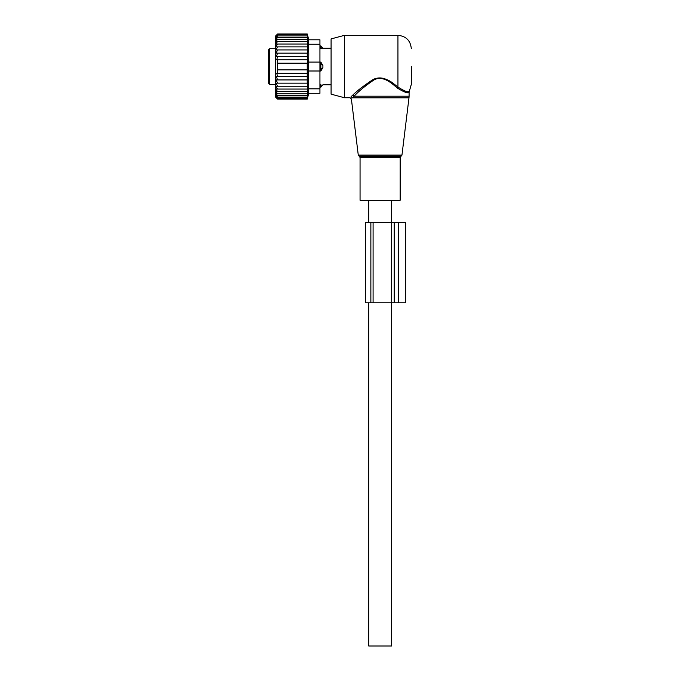 <?xml version="1.0" encoding="UTF-8"?>
<svg xmlns="http://www.w3.org/2000/svg" width="680" height="680" viewBox="0 0 680 680"><rect width="100%" height="100%" fill="white"/><g stroke="black" fill="none" stroke-linecap="round" stroke-linejoin="round"><path stroke-width="1.02" d="M370.498 200.26L360.06 200.26L360.06 157.471L400.171 157.471L400.171 200.26L370.498 200.26M411.315 66.538L411.315 84.371L411.315 66.538M344.454 97.741L344.454 35.334L331.083 38.922L331.083 94.154L344.454 97.741L350.047 97.741L351.373 98.915L358.275 155.108L401.957 155.108L408.986 97.835L352.359 97.835C351.05 99.272 351.05 99.272 352.359 97.835L354.11 96.203C358.513 91.409 364.956 86.097 373.447 80.274C382.262 74.732 391.45 82.943 397.162 87.941C404.43 92.395 408.408 93.797 409.088 92.157C408.561 93.823 404.583 92.421 397.162 87.941L397.945 87.057L398.531 87.558M407.685 91.664L408.476 91.63M344.454 35.334L397.945 35.334L397.945 87.057C404.863 91.4 408.646 92.862 409.292 91.443C408.791 92.888 405.008 91.426 397.945 87.057C391.977 82.263 382.364 74.392 373.142 79.713C364.259 85.297 357.519 90.389 352.911 94.987L351.084 96.704L352.911 94.987L354.11 96.203L409.088 96.203L408.986 97.835M394.647 84.507C388.9 79.458 378.921 74.978 371.407 80.631C363.383 86.028 357.221 90.814 352.911 94.987M351.084 96.704C349.707 98.081 349.707 98.081 351.084 96.704L352.359 97.835M307.25 53.151L307.385 63.197L277.593 63.197L277.593 69.887L277.075 69.887L277.593 73.245L276.726 73.245L277.593 76.593L276.369 76.593L277.593 79.925L276.072 79.925L277.593 83.155L275.842 83.155L277.593 86.216L275.697 86.216L277.593 89.063L275.672 88.961L277.593 91.613L275.672 91.213L277.593 93.831L275.672 93.126L277.593 95.684L275.672 94.698L277.593 97.155L275.672 95.888L277.593 98.218L275.672 96.696L277.593 98.864L275.672 97.104L277.593 99.076L275.366 96.849L275.366 36.227L277.593 34L275.672 35.98L277.593 34.212L275.672 36.38L277.593 34.858L275.672 37.188L277.593 35.921L275.672 38.377L277.593 37.392L275.672 39.95L277.593 39.253L275.672 41.871L277.593 41.471L275.672 44.115L277.593 44.021L275.697 46.869L277.593 46.869L275.842 49.929L307.25 49.929L307.649 53.151L276.072 53.151L277.593 49.929M307.25 49.929L307.717 49.929L307.25 46.869L275.697 46.869M307.25 46.869L307.76 46.869L307.25 44.021L277.593 44.021M307.25 44.021L307.76 44.115L307.25 41.471L277.593 41.471M307.25 41.471L307.76 41.871L307.25 39.253L277.593 39.253M307.25 39.253L307.76 39.95L307.25 37.392L277.593 37.392M307.25 37.392L307.76 38.377L307.25 35.921L277.593 35.921M307.25 35.921L307.76 37.188L307.25 34.858L277.593 34.858M307.25 34.858L307.76 36.38L307.25 34.212L277.593 34.212M307.25 34.212L307.76 35.98L307.25 34L277.593 34M277.593 86.216L307.76 86.216L307.25 86.216L307.717 83.155L307.25 83.155L307.25 63.197M307.76 86.216L307.25 89.063L277.593 89.063M319.94 39.797L308.286 39.797L319.94 39.797L319.94 88.825L308.286 88.825L308.286 93.287L319.94 93.287L308.797 93.287L307.25 99.076L307.76 97.104L307.25 98.864L307.76 96.696L307.25 98.218L307.76 95.888L307.25 97.155L307.76 94.698L307.25 95.684L307.76 93.126L307.25 93.831L307.76 91.213L307.25 91.613L307.76 88.961L307.25 89.063M308.286 88.825L308.797 53.711L308.286 44.251L319.94 44.251M307.25 59.831L276.726 59.831L277.593 56.483L307.25 56.483M277.593 59.831L277.075 63.197L277.593 63.197M307.25 69.887L277.593 69.887M307.25 73.245L277.593 73.245M307.25 76.593L277.593 76.593M307.25 79.925L277.593 79.925M307.25 83.155L277.593 83.155M307.25 91.613L277.593 91.613M307.25 93.831L277.593 93.831M307.25 95.684L277.593 95.684M307.25 97.155L277.593 97.155M307.25 98.218L277.593 98.218M307.25 98.864L277.593 98.864M307.25 99.076L277.593 99.076M277.593 53.151L276.369 56.483L277.593 56.483M308.286 39.797L308.286 44.251M319.94 93.287L319.94 88.825M394.238 302.778L394.238 222.547L405.637 222.547L405.637 302.778L373.091 302.778L373.091 222.547L365.517 222.547L365.517 302.778L365.517 222.547M373.091 302.778L365.517 302.778M394.238 222.547L373.091 222.547M319.94 84.26L320.832 84.26L320.832 87.176L322.906 84.779L331.083 84.813M319.94 86.173L320.832 86.173A3.57 2.567 -0 0 0 322.906 84.779L323.06 84.813M308.286 62.084L320.832 62.084L322.906 65.407L322.906 67.668L320.832 71.001L308.286 71.001M320.832 62.084L320.832 71.001M319.94 48.816L322.906 48.297A3.57 2.567 180 0 0 320.832 46.903L320.832 48.816L322.906 48.297M319.94 45.9L320.832 45.9L320.832 46.903L319.94 46.903M268.685 51.825L268.685 83.478L269.569 84.371L275.366 84.371M269.569 84.371L269.569 48.714L268.685 49.597L268.685 51.671M391.484 302.778L391.484 646L368.747 646L368.747 302.778M401.957 155.108L401.072 156.204L359.159 156.204L358.275 155.108M370.863 222.547L370.863 302.778M398.505 302.778L398.505 222.547M391.671 302.778L391.671 222.547M322.906 67.668A3.57 2.474 -0 0 1 320.832 69.02L319.94 69.02M319.94 64.064L320.832 64.064A3.57 2.474 180 0 1 322.906 65.407M359.159 156.204L360.06 157.471M401.072 156.204L400.171 157.471M397.945 35.334C406.07 36.133 410.524 40.587 411.315 48.714M409.088 96.203L409.088 92.157L411.315 84.371M308.797 39.797L307.25 34M319.94 87.176L320.832 87.176M320.832 45.9L323.06 48.263L331.083 48.263M269.569 48.714L275.366 48.714M391.484 200.26L391.484 222.547M368.747 200.26L368.747 222.547"/></g></svg>
